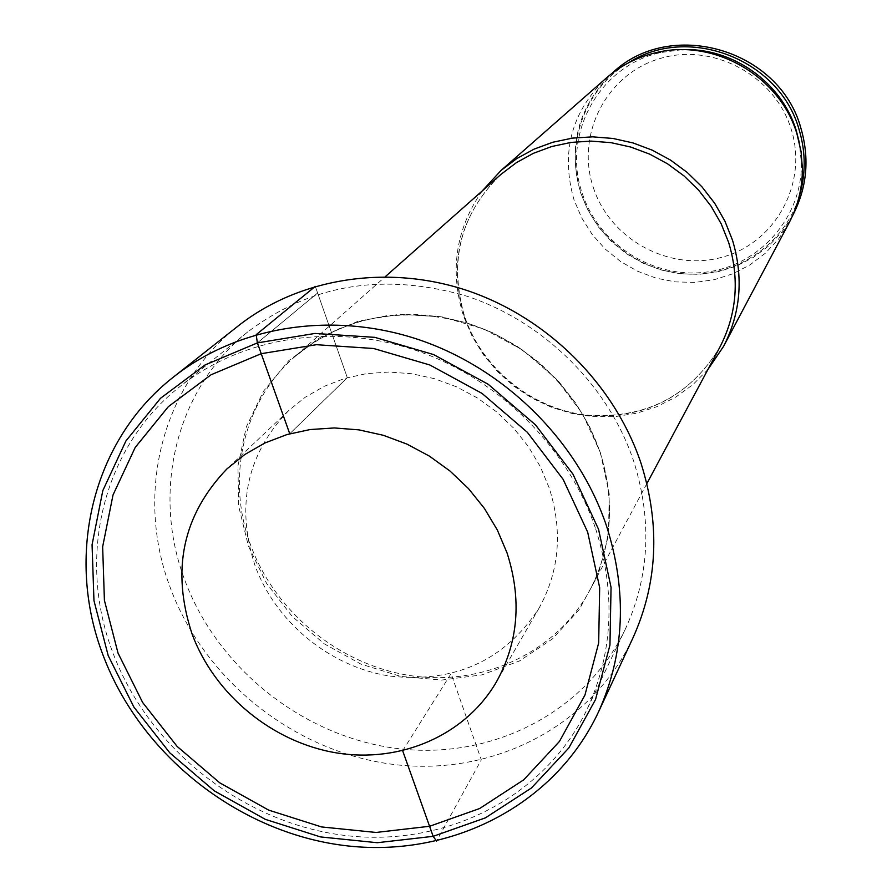<?xml version="1.0" encoding="UTF-8"?>
<svg xmlns="http://www.w3.org/2000/svg" width="892" height="892" viewBox="0 0 892 892"><rect width="100%" height="100%" fill="white"/><g stroke="black" fill="none" stroke-linecap="round" stroke-linejoin="round"><path stroke-width="0.67" stroke-dasharray="4.46 3.34" d="M595.655 528.845C615.993 592.834 613.083 653.078 586.947 709.553C544.153 798.73 443.413 848.37 342.595 835.168C241.676 821.922 148.931 748.399 113.05 653.178C76.534 558.671 101.878 448.42 179.18 387.161C240.885 337.544 331.712 322.391 415.059 350.11C498.305 378.085 568.226 447.472 595.655 528.845M625.058 629.719C649.487 576.923 652.387 520.85 633.777 461.476C608.656 385.991 544.22 321.923 467.23 296.3C384.474 272.194 311.42 283.979 248.076 331.657C175.802 388.912 151.305 491.793 184.7 579.878C217.481 668.632 303.536 736.859 397.431 748.555C491.247 760.229 585.063 713.098 625.058 629.719L586.947 709.553M482.126 191.033C455.567 229.344 449.423 271.146 463.673 316.437L472.158 336.351L483.52 354.871L497.502 371.585L513.781 386.125L531.989 398.144L551.713 407.388L572.508 413.632L593.905 416.731L615.435 416.609L636.576 413.23L656.858 406.674L675.802 397.052L692.961 384.586L707.891 369.544M789.219 222.565L778.649 238.911L765.436 253.15L749.982 264.891L732.733 273.822L714.202 279.709L694.879 282.418L675.333 281.883L656.077 278.126L637.646 271.268L620.553 261.501L605.244 249.102L592.154 234.395L581.64 217.793L573.991 199.741C560.533 152.532 571.337 111.946 606.37 77.994M681.901 49.729L660.816 52.539C599.011 65.54 561.469 134.993 582.342 193.542C598.922 244.464 653.279 279.006 706.208 272.105C759.17 265.649 801.841 218.038 801.44 163.715L799.31 142.553M632.919 637.992C591.63 726.278 493.12 776.464 394.409 764.544C295.609 752.603 204.859 680.986 170.26 587.661C134.848 494.636 161.106 385.768 238.209 325.926M538.813 608.567C559.44 571.415 562.908 531.197 549.216 487.913L540.273 466.594L528.32 446.502L513.625 428.104L496.487 411.781L477.298 397.91L456.481 386.805L434.482 378.687L411.803 373.737L388.934 372.042L366.367 373.625L344.613 378.453L324.108 386.37L305.287 397.208L288.551 410.699C246.872 454.095 235.666 505.664 254.945 565.372C275.561 622.081 329.516 666.502 389.269 676.013C454.418 683.372 504.259 660.894 538.813 608.567L496.431 681.878M257.375 342.896L317.619 293.011L315.3 286.377L347.3 377.662L289.744 433.768L347.3 377.662L315.3 286.377L317.619 293.011L257.375 342.896L317.619 293.011L315.3 286.377M402.671 750.763L451.062 673.605L481.301 759.861L436.534 841.078M600.405 452.645L609.247 493.978L608.467 535.323L598.242 574.526L579.209 609.615L552.482 638.873L519.478 660.961L481.925 674.876L441.674 680.072L400.686 676.392L360.903 664.094L324.186 643.79L292.242 616.461L266.585 583.39L248.422 546.105L238.699 506.344L237.93 465.981L246.292 426.967L263.475 391.242L288.774 360.647L321.02 336.797L358.662 321.02L399.806 314.252L442.332 316.95L483.988 329.059L522.545 349.998L555.928 378.654L582.342 413.498L600.405 452.645M600.015 451.854L589.679 426.878L575.864 403.307L558.849 381.665L539.002 362.42L516.724 345.985L492.529 332.705L466.917 322.882L440.436 316.693L413.676 314.274L387.195 315.645L361.539 320.741L337.254 329.449L314.831 341.547L294.717 356.755C242.947 401.824 225.854 478.469 250.485 544.7C275.227 612.804 340.443 665.666 412.294 675.891C484.1 686.071 556.608 652.074 589.88 590.125C612.057 547.142 615.435 501.048 600.015 451.854M464.554 317.541C482.193 369.188 530.941 408.748 585.152 415.416C644.37 419.809 689.248 397.118 719.788 347.322C689.549 396.817 644.816 419.385 585.576 415.025C531.242 408.335 482.238 368.452 464.699 316.66C448.431 261.2 460.528 213.757 501.003 174.341C460.205 214.236 448.052 261.969 464.554 317.541M798.864 197.623C784.001 243.817 738.052 275.505 689.739 274.156C641.404 272.93 596.179 239.246 581.071 193.274C564.569 145.318 584.55 88.687 628.425 62.864M593.269 187.376C610.106 239.77 670.16 272.216 722.743 257.041C775.561 242.657 808.33 182.971 791.193 129.251C774.847 75.307 712.273 42.036 659.221 58.772C605.913 74.727 575.663 135.227 593.269 187.376M248.076 331.657L179.18 387.161M646.867 483.609L589.88 590.125C611.934 547.632 615.335 501.761 600.115 452.523C580.19 392.513 528.12 341.859 466.527 322.926C400.274 305.499 342.996 316.772 294.717 356.755L385.21 276.732M801.44 163.715L802.421 168.755M660.816 52.539L655.698 52.751M792.453 215.964L781.883 231.965L768.748 245.891L753.45 257.353L736.424 266.039L718.16 271.748L699.172 274.335L679.994 273.744L661.117 270.008L643.087 263.263L626.351 253.674L611.388 241.52L598.577 227.114L588.274 210.846L580.759 193.14C567.524 146.946 577.949 107.007 612.046 73.334M288.551 410.699L226.992 468.846"/><path stroke-width="1.34" d="M587.672 532.123L599.669 587.638L598.677 642.92L584.951 695.069L559.44 741.453L523.682 779.853L479.628 808.531L429.576 826.282L376.034 832.459L321.555 826.94L268.659 810.114L219.778 782.853L177.129 746.426L142.653 702.506L118.012 653.056L104.409 600.349L102.647 546.796L113.016 494.971L135.205 447.427L168.376 406.618L211.058 374.763L261.211 353.689L316.359 344.702L373.592 348.493L429.855 364.995L482.048 393.417L527.295 432.252L563.142 479.361L587.672 532.123M707.891 369.544L723.635 346.263C740.728 312.836 743.672 277.457 732.477 240.115L724.906 221.116L714.682 203.253L702.026 186.896L687.208 172.412L670.516 160.092L652.331 150.202L633.019 142.943L612.994 138.461L592.667 136.844L572.486 138.115L552.85 142.229L534.174 149.087L516.825 158.531L501.148 170.35L482.126 191.033M501.148 170.35L606.37 77.994C620.609 65.607 637.044 57.188 655.698 52.751C713.79 37.943 780.177 76.132 797.08 134.38L801.038 151.417L802.421 168.755C802.399 187.922 798.006 205.862 789.219 222.565L723.635 346.263M799.31 142.553L796.311 130.767C781.961 82.399 732.098 47.109 681.901 49.729M173.94 376.669L238.209 325.926C298.876 278.103 387.061 263.72 467.508 290.636C547.844 317.797 614.956 384.865 641.158 463.706C660.403 525.109 657.66 583.212 632.919 637.992L598.365 712.24C554.4 806.178 449.189 858.84 343.699 845.449C238.097 832.024 140.869 755.29 103.26 655.698C64.781 556.441 91.876 440.38 173.94 376.669C238.499 325.781 332.917 310.684 419.385 339.863C505.742 369.31 578.139 441.518 606.549 526.035C627.433 591.853 624.701 653.914 598.365 712.24M507.035 552.884L497.335 530.004L484.401 508.429L468.523 488.638L450.047 471.065L429.364 456.102L406.942 444.093L383.292 435.285L358.918 429.866L334.366 427.948L310.171 429.543L286.856 434.594L264.935 442.978L244.832 454.485L226.992 468.846C182.659 515.085 171.019 570.133 192.081 633.989C214.537 694.645 272.506 742.356 336.518 752.904C400.508 763.396 465.401 735.365 496.431 681.878C518.397 642.307 521.932 599.312 507.035 552.884M598.565 529.313L572.965 474.143L535.512 424.882L488.192 384.285L433.623 354.581L374.807 337.354L314.976 333.452L257.375 342.896L205.004 364.984L160.471 398.323L125.906 440.983L102.803 490.645L92.066 544.744L93.961 600.617L108.188 655.587L133.923 707.133L169.881 752.926L214.348 790.903L265.314 819.347L320.462 836.919L377.294 842.717L433.155 836.328L485.404 817.864L531.431 787.993L568.828 747.953L595.533 699.551L609.95 645.106L611.053 587.349L598.565 529.313M315.3 286.377L256.194 334.667L257.375 342.896L256.194 334.667L315.3 286.377L256.194 334.667L315.3 286.377L256.194 334.667L257.375 342.896L256.194 334.667L257.375 342.896L289.744 433.768L257.375 342.896M436.534 841.078L433.155 836.328L402.671 750.763M646.867 483.609L719.788 347.322C736.781 314.374 739.747 279.452 728.686 242.568L721.215 223.881L711.147 206.297L698.681 190.219L684.075 175.969L667.629 163.86L649.711 154.149L630.689 147.035L610.975 142.653L590.972 141.103L571.103 142.408L551.791 146.5L533.427 153.301L516.39 162.656L501.003 174.341L385.21 276.732M628.425 62.864C687.988 24.006 779.508 59.218 799.009 129.318C805.967 152.354 805.922 175.122 798.864 197.623M800.815 127.879C809.824 158.698 807.037 188.056 792.453 215.964M800.771 127.734C779.229 48.837 669.58 17.595 612.046 73.334"/></g></svg>
